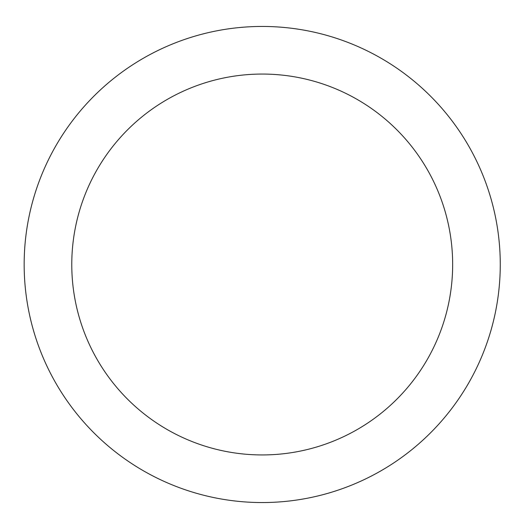 <?xml version="1.0" encoding="UTF-8"?>
<svg xmlns="http://www.w3.org/2000/svg" width="529" height="529" viewBox="0 0 529 529"><rect width="100%" height="100%" fill="white"/><g stroke="black" fill="none" stroke-linecap="round" stroke-linejoin="round"><path stroke-width="0.79" d="M262.212 502.55A238.05 238.05 0 0 0 468.37 145.475A238.05 238.05 0 0 0 56.054 145.475A238.05 238.05 0 0 0 262.212 502.55M262.212 454.94A190.44 190.44 0 0 0 427.141 169.28A190.44 190.44 0 0 0 97.29 169.28A190.44 190.44 0 0 0 262.212 454.94"/></g></svg>
